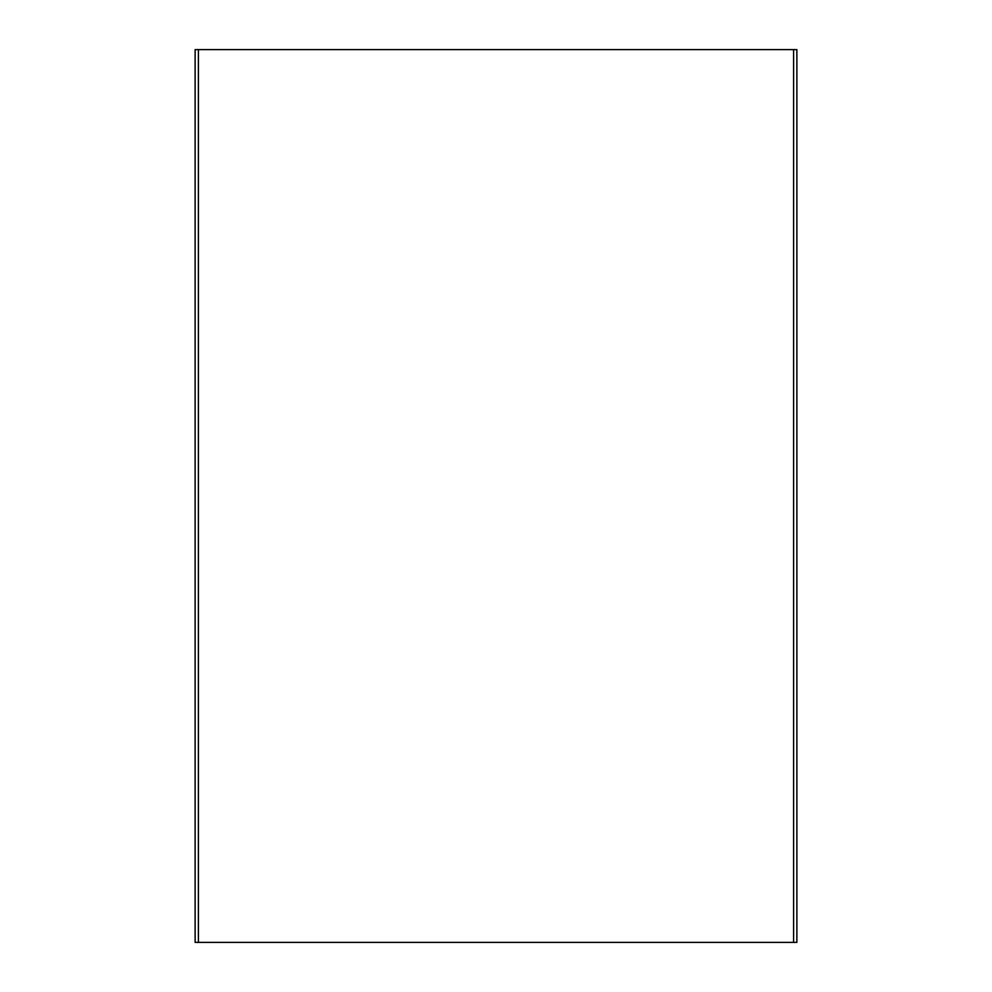 <?xml version="1.0" encoding="UTF-8"?>
<svg xmlns="http://www.w3.org/2000/svg" width="992" height="992" viewBox="0 0 992 992"><rect width="100%" height="100%" fill="white"/><g stroke="black" fill="none" stroke-linecap="round" stroke-linejoin="round"><path stroke-width="1.49" d="M195.126 942.4L195.126 49.6L796.874 49.6L796.874 942.4L195.126 942.4M195.126 250.48L195.126 205.84M796.874 741.52L796.874 801.288M796.874 250.48L796.874 265.608M796.874 190.712L796.874 205.84M198.4 942.4L198.4 49.6M793.6 49.6L793.6 942.4"/></g></svg>
